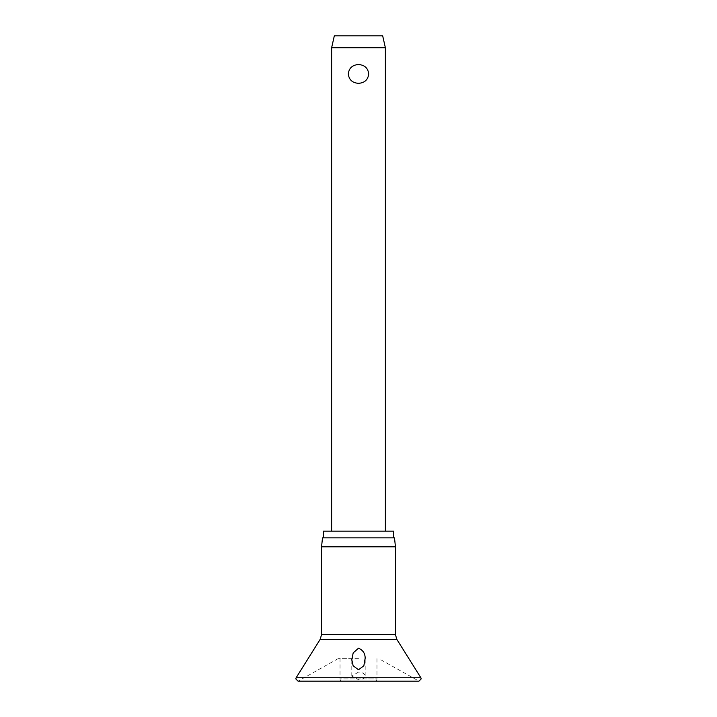 <?xml version="1.0" encoding="UTF-8"?>
<svg xmlns="http://www.w3.org/2000/svg" width="717" height="717" viewBox="0 0 717 717"><rect width="100%" height="100%" fill="white"/><g stroke="black" fill="none" stroke-linecap="round" stroke-linejoin="round"><path stroke-width="0.54" stroke-dasharray="3.58 2.69" d="M358.5 672.062L351.787 676.131L358.5 679.707C363.187 679.375 365.401 678.013 365.159 675.629C364.577 673.595 362.354 672.403 358.5 672.062M358.5 658.645L338.182 658.645L358.5 658.645M321.557 546.802L395.443 546.802M322.498 537.849L394.502 537.849M323.394 531.136L393.606 531.136M376.972 658.645L376.972 678.909L358.5 678.909L376.972 678.909A2.241 2.241 0 0 1 374.731 681.15L342.269 681.15A2.241 2.241 0 0 1 340.028 678.909L358.5 678.909L340.028 678.909L340.028 658.645M331.63 47.716L385.37 47.716M358.5 64.557C352.405 64.933 349 68.061 348.283 73.941C349 79.82 352.405 82.939 358.5 83.315C364.594 82.939 368 79.82 368.717 73.941C368 68.061 364.594 64.933 358.5 64.557M334.319 35.85L382.681 35.85M342.269 681.15L374.731 681.15M365.213 659.667L365.159 675.629M296.148 677.726L420.852 677.726M358.5 680.854L299.15 680.854L358.5 680.854M320.185 639.331L396.815 639.331M321.557 634.581L395.443 634.581M338.182 658.645L298.048 681.15L418.952 681.15L378.818 658.645M351.787 676.131L351.787 659.667"/><path stroke-width="1.08" d="M358.5 669.687L353.158 665.869L351.787 659.667L353.194 652.864L358.5 648.231C362.936 650.086 365.159 653.429 365.159 658.242L363.842 665.869L358.5 669.687M358.5 546.802L321.557 546.802L321.557 634.581L395.443 634.581L395.443 546.802L358.5 546.802M395.443 546.802L394.502 537.849L322.498 537.849L321.557 546.802M393.606 537.849L393.606 531.136L323.394 531.136L323.394 537.849M331.63 47.716L334.319 35.85L382.681 35.85L385.37 47.716L331.63 47.716L331.63 531.136M358.5 83.315C352.405 82.939 349 79.82 348.283 73.941C349 68.061 352.405 64.933 358.5 64.557C364.594 64.933 368 68.061 368.717 73.941C368 79.82 364.594 82.939 358.5 83.315M420.852 677.726L296.148 677.726L295.807 678.909L298.048 681.15L418.952 681.15L421.193 678.909L420.852 677.726L396.815 639.331L320.185 639.331L296.148 677.726M320.185 639.331L321.557 634.581M385.37 47.716L385.37 531.136M395.443 634.581L396.815 639.331"/></g></svg>

